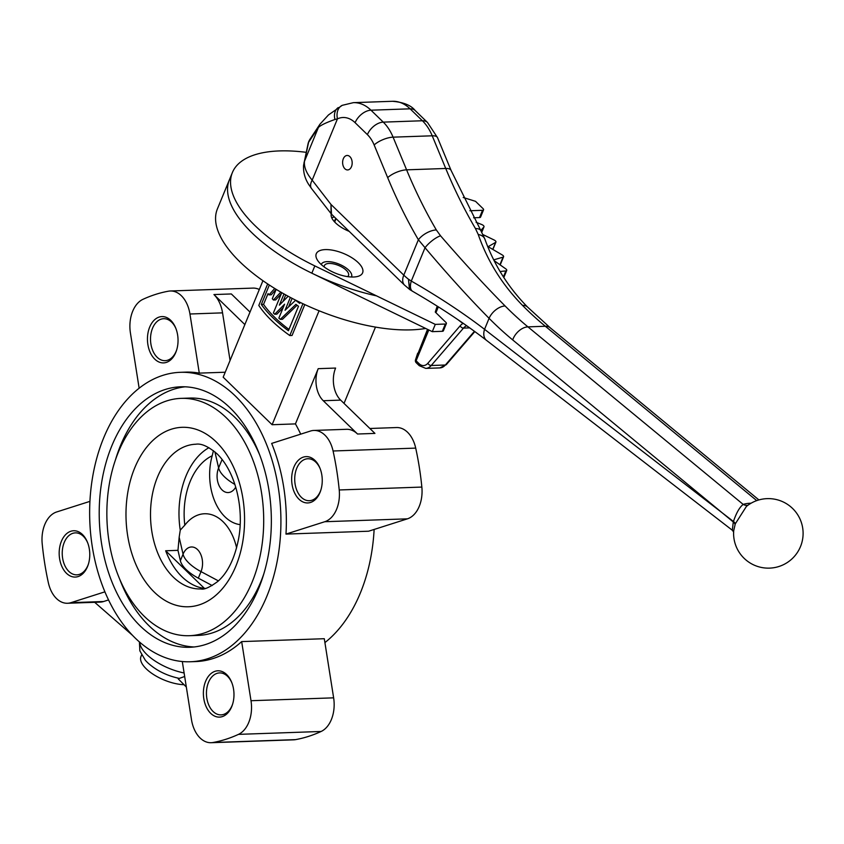 <?xml version="1.0" encoding="UTF-8"?>
<svg xmlns="http://www.w3.org/2000/svg" width="844" height="844" viewBox="0 0 844 844"><rect width="100%" height="100%" fill="white"/><g stroke="black" fill="none" stroke-linecap="round" stroke-linejoin="round"><path stroke-width="1.27" d="M213.427 450.664L212.203 455.771A62.635 41.345 -92 0 0 190.216 481.365A62.635 41.345 -92 0 0 184.815 525.168L180.257 530.116A72.405 47.781 88 0 1 186.007 475.984A72.405 47.781 88 0 1 208.932 447.679M141.602 654.997L140.99 656.474A30.405 12.945 22.4 0 0 146.276 668.859A30.405 12.945 22.4 0 0 184.161 684.706M186.334 687.027L178.253 678.903L178.517 678.238M274.722 288.469L269.036 294.862A107.156 45.597 -157.6 0 1 268.054 293.585L263.55 304.378A104.255 44.363 22.4 0 0 274.986 317.597A104.255 44.363 22.4 0 0 288.943 329.424M281.263 293.891L275.608 299.947L273.424 300.021A107.156 45.597 -157.6 0 1 272.285 298.744L276.157 289.355M276.093 289.313L271.251 294.788L269.036 294.862M267.664 283.943L258.813 305.433A107.156 45.597 22.4 0 0 271.61 320.583A107.156 45.597 22.4 0 0 289.808 335.543L302.922 303.724M263.55 304.378L261.313 304.452A107.156 45.597 22.4 0 0 272.812 317.671A107.156 45.597 22.4 0 0 288.405 330.753L298.491 306.277A107.156 45.597 -157.6 0 1 295.906 304.346L280.313 319.348A107.156 45.597 -157.6 0 1 278.868 318.093L284.597 304.188L274.69 314.242A107.156 45.597 -157.6 0 1 274.353 313.915A107.156 45.597 -157.6 0 1 273.393 312.976L281.759 292.678M261.313 304.452L269.32 285.029M280.82 292.129L273.424 300.021M347.623 276.632A13.029 5.549 22.4 0 0 348.488 275.545A13.029 5.549 22.4 0 0 346.23 270.238A13.029 5.549 22.4 0 0 333.591 263.898A13.029 5.549 22.4 0 0 324.391 265.607A13.029 5.549 22.4 0 0 324.233 266.999M231.921 682.954A20.994 13.863 -92 0 0 227.553 676.329A20.994 13.863 -92 0 0 219.577 672.911A20.994 13.863 -92 0 0 206.864 688.134A20.994 13.863 -92 0 0 213.068 711.46A20.994 13.863 -92 0 0 221.044 714.879A20.994 13.863 -92 0 0 232.659 704.001M226.667 674.567A23.168 15.287 -92 0 0 205.63 681.277A23.168 15.287 -92 0 0 210.694 713.338A23.168 15.287 -92 0 0 232.49 704.55A23.168 15.287 -92 0 0 231.72 682.427A23.168 15.287 -92 0 0 226.667 674.567M87.713 542.914A20.994 13.863 -92 0 0 75.369 532.87A20.994 13.863 -92 0 0 64.271 542.365A20.994 13.863 -92 0 0 64.186 564.056A20.994 13.863 -92 0 0 76.836 574.838A20.994 13.863 -92 0 0 87.934 565.343A20.994 13.863 -92 0 0 88.451 563.961M87.523 566.588A23.168 15.287 -92 0 0 88.282 564.509A23.168 15.287 -92 0 0 87.512 542.386A23.168 15.287 -92 0 0 61.422 541.236A23.168 15.287 -92 0 0 66.486 573.298A23.168 15.287 -92 0 0 87.523 566.588M175.995 328.738A20.994 13.863 -92 0 0 171.617 322.123A20.994 13.863 -92 0 0 163.641 318.705A20.994 13.863 -92 0 0 150.939 333.929A20.994 13.863 -92 0 0 157.142 357.255A20.994 13.863 -92 0 0 165.107 360.673A20.994 13.863 -92 0 0 176.723 349.796M154.758 359.122A23.168 15.287 -92 0 0 176.554 350.334A23.168 15.287 -92 0 0 175.784 328.211A23.168 15.287 -92 0 0 170.741 320.361A23.168 15.287 -92 0 0 149.694 327.071A23.168 15.287 -92 0 0 154.758 359.122M320.203 468.789A20.994 13.863 -92 0 0 307.849 458.746A20.994 13.863 -92 0 0 296.761 468.241A20.994 13.863 -92 0 0 296.666 489.931A20.994 13.863 -92 0 0 309.315 500.714A20.994 13.863 -92 0 0 320.414 491.219A20.994 13.863 -92 0 0 320.931 489.837M293.902 467.112A23.168 15.287 -92 0 0 298.966 499.173A23.168 15.287 -92 0 0 320.003 492.463A23.168 15.287 -92 0 0 320.762 490.375A23.168 15.287 -92 0 0 319.992 468.251A23.168 15.287 -92 0 0 293.902 467.112M104.899 591.834L70.959 602.658A28.96 19.117 88 0 1 67.499 603.26A28.96 19.117 88 0 1 48.351 582.708A227.342 150.042 -92 0 1 42.2 543.736A28.96 19.117 88 0 1 44.806 524.472A28.96 19.117 88 0 1 56.643 511.97L89.928 501.368M139.144 388.208L130.419 332.979A28.96 19.117 88 0 1 132.708 311.204A28.96 19.117 88 0 1 142.931 299.335A227.342 150.042 -92 0 1 168.515 291.18A28.96 19.117 88 0 1 170.33 290.99A28.96 19.117 88 0 1 189.942 314L222.552 312.86L230.064 360.451M189.425 635.701A118.74 78.365 -92 0 0 261.302 549.613A118.74 78.365 -92 0 0 226.224 417.696A118.74 78.365 -92 0 0 181.133 398.368A118.74 78.365 -92 0 0 109.256 484.456A118.74 78.365 -92 0 0 144.335 616.384A118.74 78.365 -92 0 0 189.425 635.701L198.118 635.405A118.74 78.365 -92 0 0 263.866 573.741M259.72 455A118.74 78.365 -92 0 0 234.927 417.39A118.74 78.365 -92 0 0 189.837 398.073L181.133 398.368M230.222 408A130.324 86.014 -92 0 0 180.732 386.795A130.324 86.014 -92 0 0 101.839 481.28A130.324 86.014 -92 0 0 140.336 626.079A130.324 86.014 -92 0 0 189.826 647.285A130.324 86.014 -92 0 0 268.719 552.799A130.324 86.014 -92 0 0 230.222 408M185.089 386.805A130.324 86.014 -92 0 0 115.396 460.033M119.542 578.773A130.324 86.014 -92 0 0 149.029 625.773A130.324 86.014 -92 0 0 194.173 646.968M300.707 434.154A144.809 95.572 88 0 0 295.442 423.899L272.116 424.722L223.175 377.184L262.938 280.704M306.235 152.331A130.324 55.451 22.4 0 0 232.385 172.556L217.404 208.901A130.324 55.451 22.4 0 0 240.044 261.978A130.324 55.451 22.4 0 0 425.682 328.453M232.385 172.556A130.324 55.451 22.4 0 0 314.833 265.913L311.837 273.182A130.324 55.451 22.4 0 1 229.389 179.825A130.324 55.451 22.4 0 0 252.029 232.902A130.324 55.451 22.4 0 0 376.572 295.885M324.908 642.601A144.809 95.572 -92 0 0 374.124 529.452M285.979 534.094L324.782 521.719A28.96 19.117 88 0 0 339.225 489.963A227.342 150.042 -92 0 0 333.074 450.991A28.96 19.117 -92 0 0 313.926 430.44A28.96 19.117 -92 0 0 310.465 431.041L271.662 443.416A144.809 95.572 88 0 1 285.979 534.094L368.606 531.214L407.409 518.838A28.96 19.117 -92 0 0 421.852 487.072A227.342 150.042 88 0 0 415.702 448.111A28.96 19.117 88 0 0 396.553 427.549L369.872 428.488M135.346 638.191A144.809 95.572 -92 0 0 190.333 661.759A144.809 95.572 -92 0 0 277.993 556.766A144.809 95.572 -92 0 0 235.212 395.889A144.809 95.572 -92 0 0 180.226 372.32A144.809 95.572 -92 0 0 92.566 477.314A144.809 95.572 -92 0 0 135.346 638.191M182.304 661.527L191.493 719.7A28.96 19.117 88 0 0 211.095 742.709A28.96 19.117 88 0 0 212.92 742.52A227.342 150.042 -92 0 0 238.493 734.364A28.96 19.117 88 0 0 251.006 700.72L241.669 641.598A144.809 95.572 88 0 1 195.766 661.569L190.333 661.759M241.669 641.598L324.296 638.708L333.633 697.84A28.96 19.117 -92 0 1 321.121 731.474A227.342 150.042 88 0 1 295.548 739.629A28.96 19.117 -92 0 1 293.723 739.829L211.095 742.709M179.16 537.259L177.968 550.341L180.373 560.722L183.064 554.181A15.93 10.508 88 0 1 197.528 549.571A15.93 10.508 88 0 1 201.009 571.61A31.861 13.557 -157.6 0 1 188.834 563.011A31.861 13.557 -157.6 0 1 183.064 554.181L179.16 537.259L180.257 530.116M165.677 550.773A72.405 47.781 -92 0 0 182.051 576.853A72.405 47.781 -92 0 0 204.427 588.405L165.677 550.773L177.968 550.341M204.427 588.405L205.081 588.374M344.025 403.39L375.474 327.092M180.226 372.32L185.659 372.13A144.809 95.572 88 0 1 199.279 373.122L189.942 314M259.308 289.503A28.96 19.117 -92 0 0 252.957 288.099L170.33 290.99M199.279 373.122L225.221 372.225M295.442 423.899L318.209 368.67L335.596 368.058A23.168 15.287 88 0 0 340.659 400.119L374.936 433.405L357.539 434.016A28.96 19.117 -92 0 0 346.546 429.301L313.926 430.44M272.116 424.722L319.074 310.782M289.808 335.543L292.056 335.458L304.779 304.6M212.16 585.536L198.319 578.151A31.861 13.557 -157.6 0 1 180.373 560.722M184.667 676.487L179.308 678.397C166.722 675.717 156.108 670.431 147.457 662.519L145.368 660.324L139.851 650.84L139.429 641.957M70.959 602.658L103.58 601.519L108.538 599.936M244.855 324.581L213.943 294.556A28.96 19.117 88 0 1 222.552 312.86M103.58 601.519A28.96 19.117 88 0 1 100.12 602.12L67.499 603.26M250.003 312.08L231.34 293.955L213.943 294.556M357.539 434.016L323.273 400.731A23.168 15.287 88 0 1 318.209 368.67M94.686 602.31L132.497 635.321M288.163 296.255L279.364 305.148L283.974 293.944M283.056 301.382L285.715 294.915M295.664 300.19L285.061 310.254L290.347 297.426M288.669 306.741L292.119 298.365M295.495 300.19A107.156 45.597 22.4 0 0 299.683 303.376L300.095 302.374M297.088 305.243L282.497 319.275L280.313 319.348M283.109 307.786L276.864 314.168L274.69 314.242M346.884 229.135L346.462 230.159M334.667 222.004L336.06 218.617M212.203 455.771A48.667 32.114 -92 0 0 240.129 524.63M236.605 547.861A48.667 32.114 -92 0 0 184.815 525.168M343.318 158.746A7.237 4.779 -92 0 0 343.286 166.215A7.237 4.779 -92 0 0 347.654 169.939A7.237 4.779 -92 0 0 351.473 166.669A7.237 4.779 -92 0 0 351.505 159.189A7.237 4.779 -92 0 0 347.148 155.465A7.237 4.779 -92 0 0 343.318 158.746M746.423 506.411L735.282 523.86L733.689 530.792A34.752 34.752 0 0 0 800.481 546.617A34.752 34.752 0 0 0 746.423 506.411M331.259 213.954A23.168 9.854 22.4 0 0 335.479 222.827A23.168 9.854 22.4 0 0 349.173 231.362M334.424 217.035A23.168 9.854 22.4 0 0 331.734 217.752M358.246 262.653A25.056 10.655 22.4 0 0 328.58 249.676A25.056 10.655 22.4 0 0 317.091 259.519A25.056 10.655 22.4 0 0 320.625 263.961A25.056 10.655 22.4 0 0 357.972 276.368A25.056 10.655 22.4 0 0 358.246 262.653M351.484 277.001A16.363 6.963 22.4 0 0 348.73 270.143A16.363 6.963 22.4 0 0 332.642 262.146A16.363 6.963 22.4 0 0 321.237 264.541M480.795 230.528L483.907 226.952A2.901 1.234 22.4 0 0 484.002 226.793A2.901 1.234 22.4 0 0 483.496 225.622A2.901 1.234 22.4 0 0 481.713 224.515L476.09 222.288M493.729 259.846L503.045 257.156A2.901 1.234 22.4 0 0 503.583 256.755A2.901 1.234 22.4 0 0 503.077 255.574A2.901 1.234 22.4 0 0 502.191 254.909L488.138 246.691L495.65 242.365A2.901 1.234 22.4 0 0 495.924 242.059A2.901 1.234 22.4 0 0 495.417 240.878A2.901 1.234 22.4 0 0 494.088 239.981L482.968 234.59M500.091 271.515L505.883 270.903A2.901 1.234 22.4 0 0 506.738 270.428A2.901 1.234 22.4 0 0 506.242 269.257A2.901 1.234 22.4 0 0 505.746 268.846L494.141 260.648M311.594 188.645L331.492 214.176L330.985 204.448L403.791 275.144A46.336 19.718 22.4 0 0 408.464 279.227L411.292 281.063C438.648 296.793 463.071 312.881 484.551 329.329A14.485 9.537 127.7 0 0 486.566 340.406L732.318 530.243L733.288 521.961L512.688 339.91A448.892 296.265 88 0 1 489.087 318.325C468.747 297.732 447.404 274.194 425.038 247.714L418.381 239.749A448.892 296.265 88 0 1 387.67 177.63L374.145 144.957A31.861 21.026 -92 0 0 367.393 134.618L355.102 122.686A31.861 21.026 -92 0 0 337.442 118.856L334.941 119.489C326.248 122.559 320.752 125.197 318.431 127.412L308.577 142.309A14.485 13.219 33.5 0 1 310.075 139.112L319.939 124.226A14.485 13.219 33.5 0 0 319.939 124.226L328.474 114.942L342.242 105.331A14.485 10.487 65.2 0 0 337.442 118.856L312.174 180.152A14.485 8.018 142.2 0 0 311.594 188.645L308.609 184.33C304.927 178.527 303.239 172.313 303.555 165.709L304.389 162.459C304.209 167.808 306.794 173.706 312.174 180.152L330.985 204.448L331.048 213.701M314.833 265.913L435.282 324.391L445.326 324.033A2.901 1.234 22.4 0 0 446.381 323.558A2.901 1.234 22.4 0 0 445.875 322.376L435.272 312.08L437.203 306.15M311.837 273.182L432.286 331.66L442.33 331.302A2.901 1.234 22.4 0 0 443.385 330.827L446.381 323.558M473.611 217.784L479.519 217.573A2.901 1.234 22.4 0 0 480.563 217.098L483.559 209.829A2.901 1.234 22.4 0 0 483.063 208.647L475.52 201.326L463.208 197.485M492.854 249.455A2.901 1.234 22.4 0 0 492.928 249.328L495.924 242.059M499.659 264.541L500.049 264.425A2.901 1.234 22.4 0 0 500.587 264.024L503.583 256.755M469.865 210.747L482.515 210.304A2.901 1.234 22.4 0 0 483.559 209.829M435.282 324.391L432.286 331.66M427.518 329.339L415.586 359.639L427.982 329.571M387.67 177.63A14.485 5.359 157.5 0 1 406.597 169.834L445.737 168.473L432.223 135.8L393.082 137.161L406.597 169.834A434.417 286.717 -92 0 0 436.327 229.948L440.547 235.803C463.24 262.009 484.762 285.409 505.102 305.971A434.417 286.717 -92 0 0 527.943 326.871L743.195 504.417A8.693 7.206 -108.4 0 0 747.953 505.229M756.73 500.619L545.34 326.259A434.417 286.717 88 0 1 522.499 305.37C502.296 284.797 487.547 261.165 478.242 234.484L475.467 228.587A14.485 6.889 -30.4 0 1 480.89 230.686L451.055 170.351L437.54 137.677L427.497 122.485L415.206 110.553C411.144 105.363 403.58 102.272 392.513 101.291A46.336 30.584 -92 0 1 410.11 108.823L370.97 110.195L383.26 122.127L422.401 120.755L410.11 108.823A14.485 8.967 -45.8 0 1 415.206 110.553M319.939 124.226A14.485 13.219 33.5 0 0 318.431 127.412L304.61 160.961L303.618 165.129L307.986 144.102A14.485 11.141 -168 0 1 308.577 142.309L304.61 160.961A14.485 11.141 -168 0 0 304.019 162.755M478.242 234.484A14.485 9.094 -19.8 0 1 484.91 239.19L480.89 230.686M338.222 107.599A14.485 10.455 56 0 0 334.941 119.489M436.327 229.948A14.485 6.889 149.6 0 0 418.381 239.749L403.791 275.144A14.485 8.967 134.2 0 0 404.571 285.156L331.492 214.176M440.547 235.803A14.485 4.589 139.4 0 0 425.038 247.714L411.292 281.063A14.485 6.942 120.1 0 0 412.589 291.296L409.804 289.597L411.45 290.231M505.102 305.971A14.485 8.851 135.3 0 0 489.087 318.325L484.551 329.329L733.447 521.497C736.337 512.899 739.587 507.202 743.195 504.417A37.073 14.053 -160.9 0 1 751.097 503.203M404.571 285.156L409.804 289.597L408.464 279.227L409.477 289.365M735.282 523.86A8.693 2.922 -161.1 0 0 733.447 521.497L733.288 521.961A8.693 3.513 -161.9 0 1 735.029 524.62M463.694 323.653L462.923 323.495A2.901 1.92 127.2 0 0 463.008 323.178M139.766 642.242A37.653 16.025 22.4 0 0 146.835 654.511A37.653 16.025 22.4 0 0 184.108 672.974M154.315 592.15A89.78 59.249 -92 0 0 235.856 566.155A89.78 59.249 -92 0 0 216.243 441.929A89.78 59.249 -92 0 0 134.702 467.924A89.78 59.249 -92 0 0 154.315 592.15M173.358 577.159A72.405 47.781 -92 0 0 200.851 588.943C204.111 589.872 209.787 587.34 217.889 581.368C227.827 572.58 234.716 558.422 238.567 538.915C244.19 509.312 236.088 472.503 217.182 453.935C208.426 446.487 201.294 443.248 195.797 444.229A72.405 47.781 -92 0 0 151.962 496.715A72.405 47.781 -92 0 0 173.358 577.159M251.006 700.72L333.633 697.84M324.782 521.719L407.409 518.838M333.074 450.991L415.702 448.111M339.225 489.963L421.852 487.072M212.92 742.52L295.548 739.629M238.493 734.364L321.121 731.474M323.273 400.731L340.659 400.119M214.914 451.878L218.617 467.924A15.93 10.508 -92 0 0 221.497 489.33A15.93 10.508 -92 0 0 235.729 487.093M234.906 484.435A31.861 13.557 -157.6 0 1 224.388 476.744A31.861 13.557 -157.6 0 1 218.617 467.924L222.109 459.452M218.417 580.894L201.009 571.61L198.319 578.151M505.883 270.903L503.404 276.895M503.045 257.156L500.049 264.425M495.65 242.365L492.748 249.391M483.907 226.952L481.745 232.195M482.515 210.304L479.519 217.573M445.326 324.033L442.33 331.302M758.904 499.922L550.172 327.757A14.485 9.389 -50.5 0 0 545.34 326.259L527.943 326.871A14.485 9.389 129.5 0 0 512.688 339.91M435.567 311.172L437.551 306.361M469.686 327.873L463.493 328.094L431.221 365.505L445.358 365.009L474.433 331.302M428.805 329.972L416.103 360.778L419.099 363.69A11.584 7.649 -92 0 0 427.855 363.268L460.128 325.847A17.376 11.468 88 0 1 462.923 323.495L457.965 319.707M438.331 306.857L435.915 312.713M475.467 228.587A434.417 286.717 88 0 1 445.737 168.473A14.485 5.359 -22.5 0 1 451.055 170.351M439.903 367.9A14.485 9.558 -92 0 0 445.358 365.009A2.901 1.772 -139.2 0 0 446.36 364.587L439.903 367.9L425.777 368.395A14.485 9.558 88 0 0 431.221 365.505A2.901 1.772 -139.2 0 1 427.855 363.268M466.648 325.721A14.485 9.558 -92 0 0 463.493 328.094A2.901 1.772 -139.2 0 1 460.128 325.847M367.393 134.618A14.485 8.967 134.2 0 1 383.26 122.127A46.336 30.584 88 0 1 393.082 137.161A14.485 5.359 157.5 0 0 374.145 144.957M437.54 137.677A14.485 5.359 -22.5 0 0 432.223 135.8A46.336 30.584 -92 0 0 422.401 120.755A14.485 8.967 -45.8 0 1 427.497 122.485M342.242 105.331L353.372 102.651A46.336 30.584 88 0 1 370.97 110.195A14.485 8.967 134.2 0 0 355.102 122.686M522.499 305.37A14.485 8.851 -44.7 0 1 527.648 307.142L527.648 307.142C508.299 287.445 494.056 264.794 484.91 239.19M417.674 353.235L415.522 359.808A2.901 2.616 18.1 0 1 415.586 359.639A2.901 1.234 22.4 0 0 416.103 360.778A2.901 1.793 -45.8 0 0 416.261 362.783L419.257 365.684A2.901 1.793 -45.8 0 1 419.099 363.69M335.701 218.269L334.319 221.624M506.738 270.428L503.815 277.528M484.002 226.793L481.766 232.237M353.372 102.651L392.513 101.291M550.172 327.757L527.648 307.142M310.075 139.112A14.485 14.485 0 0 0 307.986 144.102M303.608 165.129L303.555 165.688M486.566 340.406C464.981 323.737 440.325 307.364 412.589 291.296M732.318 530.243L733.71 532.11M474.824 331.587L446.36 364.587M419.257 365.684L425.777 368.395M415.522 359.808A2.901 2.901 0 0 0 416.261 362.783"/></g></svg>
